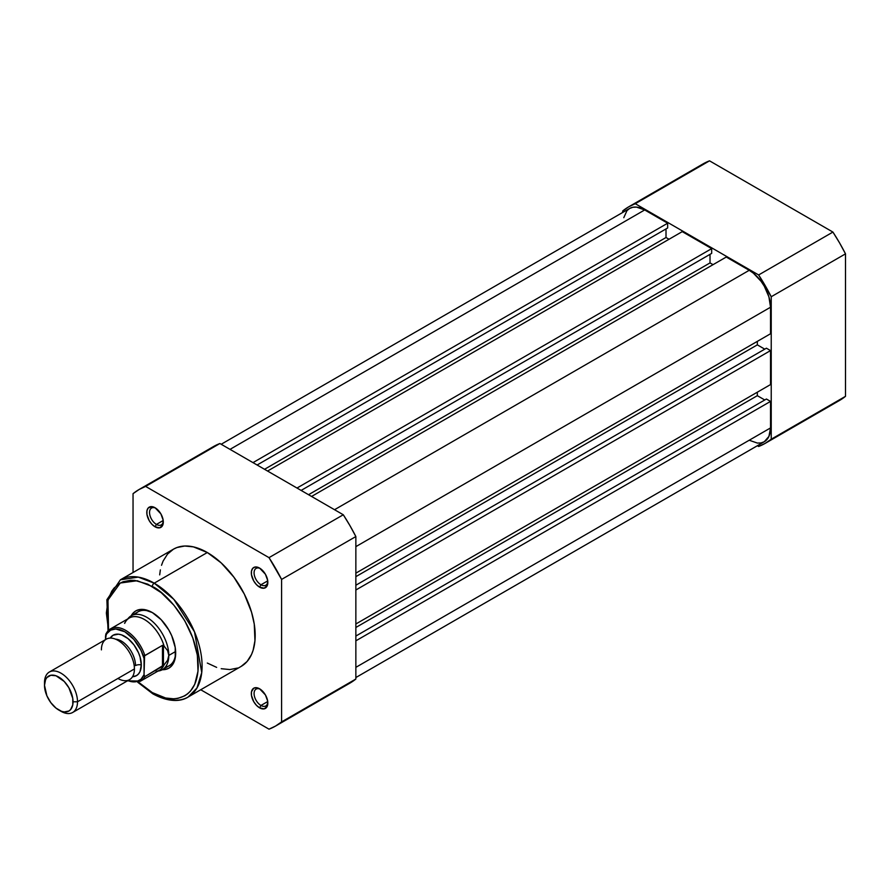 <?xml version="1.0" encoding="UTF-8"?>
<svg xmlns="http://www.w3.org/2000/svg" width="890" height="890" viewBox="0 0 890 890"><rect width="100%" height="100%" fill="white"/><g stroke="black" fill="none" stroke-linecap="round" stroke-linejoin="round"><path stroke-width="1.33" d="M765.233 443.342L839.504 400.467A136.548 78.832 -120 0 0 845.5 396.328L771.23 439.215A136.548 78.832 60 0 1 765.233 443.342A136.548 78.832 60 0 1 758.647 446.48L757.368 445.734L758.647 446.48L765.233 443.342L771.23 439.215L771.23 296.737L771.23 439.215L845.5 396.328L845.5 253.85L771.23 296.737L758.647 274.954L635.26 203.71L709.53 160.834L635.26 203.71L758.647 274.954L832.918 232.067L709.53 160.834A136.548 78.832 -120 0 0 702.955 163.96L709.53 160.834L832.918 232.067L839.504 242.792L845.5 253.85L845.5 396.328L839.504 400.467L832.918 403.593M622.689 212.465L622.689 210.975L622.689 212.465M635.26 203.71L628.685 206.836L622.689 210.975A136.548 78.832 60 0 1 628.685 206.836A136.548 78.832 60 0 1 635.26 203.71M771.23 296.737L845.5 253.85A136.548 78.832 -120 0 0 832.918 232.067L758.647 274.954A136.548 78.832 60 0 1 771.23 296.737M355.855 640.822L770.54 401.401L770.54 427.923L355.855 667.344L770.54 427.923L768.915 436.411L764.299 441.729A30.149 17.411 -120 0 0 770.54 427.923L770.54 401.401L766.412 399.02L355.855 636.061L766.412 399.02L770.54 401.401L355.855 640.822M644.694 209.951A30.149 17.411 -120 0 0 629.619 208.46L632.846 207.259L636.528 207.114L644.694 209.951L230.009 449.361L644.694 209.951L667.656 223.212L644.694 209.951M252.983 462.622L667.656 223.212L667.656 227.974L257.099 465.014L667.656 227.974L667.656 223.212L252.983 462.622M666.009 228.93L666.009 237.508L264.53 469.297L666.009 237.508L669.035 239.254L666.009 237.508L666.009 228.93M267.556 471.044L682.241 231.634L267.556 471.044M296.993 488.043L711.677 248.621L682.241 231.634L711.677 248.621L711.677 253.383L301.12 490.423L711.677 253.383L711.677 248.621L296.993 488.043M710.02 254.34L710.02 262.917L308.541 494.707L710.02 262.917L713.046 264.664L710.02 262.917L710.02 254.34M311.567 496.453L726.251 257.043L311.567 496.453M334.54 509.714L749.224 270.304L726.251 257.043L749.224 270.304L334.54 509.714M770.54 307.228A30.149 17.411 -120 0 0 749.224 270.304L753.385 273.174L761.061 281.285L764.299 286.213L768.915 296.871L770.54 307.228L770.54 333.75L355.855 573.16L770.54 333.75L770.54 307.228L355.855 546.638L770.54 307.228M757.334 341.371L757.334 344.864L355.855 576.653L757.334 344.864L764.766 349.158L757.334 344.864L757.334 341.371M766.412 348.201L355.855 585.231L766.412 348.201L770.54 350.582L766.412 348.201M355.855 590.003L770.54 350.582L770.54 384.569L355.855 623.99L770.54 384.569L770.54 350.582L355.855 590.003M355.855 627.483L757.334 395.683L757.334 392.19L757.334 395.683L355.855 627.483M764.766 399.977L757.334 395.683L764.766 399.977M355.855 677.535L764.299 441.729L761.061 442.931L757.379 443.075L749.224 440.239M623.779 217.694L626.96 210.663L629.619 208.46L221.176 444.266M155.772 508.179A9.723 5.618 -120 0 0 149.553 512.885A9.723 5.618 -120 0 0 156.429 524.41L155.049 526.791A11.67 6.742 60 0 1 146.794 512.495A11.67 6.742 60 0 1 155.049 507.734L160.89 513.886L163.148 520.072L162.67 525.311L159.633 527.826L155.049 526.791L151.89 524.243L149.209 520.628L146.95 514.442L146.95 510.726L148.185 508.001L151.89 506.632L155.049 507.734A11.67 6.742 60 0 1 163.304 522.029A11.67 6.742 60 0 1 155.049 526.791L156.429 524.41A9.723 5.618 60 0 1 150.076 515.833A9.723 5.618 60 0 1 151.567 508.045A9.723 5.618 60 0 1 155.772 508.179M260.303 568.532A9.723 5.618 -120 0 0 254.084 573.227A9.723 5.618 -120 0 0 260.959 584.752L259.58 587.144A11.67 6.742 60 0 1 251.325 572.848A11.67 6.742 60 0 1 259.58 568.076L265.42 574.239L267.679 580.425L267.2 585.653L264.163 588.179L259.58 587.144L256.42 584.585L253.739 580.981L251.481 574.795L251.481 571.08L252.716 568.354L254.996 567.041L259.58 568.076A11.67 6.742 60 0 1 259.58 568.087A11.67 6.742 60 0 1 267.834 582.372A11.67 6.742 60 0 1 259.58 587.144L260.959 584.752A9.723 5.618 60 0 1 254.607 576.186A9.723 5.618 60 0 1 256.098 568.399A9.723 5.618 60 0 1 260.303 568.532M260.303 689.238A9.723 5.618 -120 0 0 254.084 693.933A9.723 5.618 -120 0 0 260.959 705.459L259.58 707.839A11.67 6.742 60 0 1 251.325 693.544A11.67 6.742 60 0 1 259.58 688.782L265.42 694.945L267.679 701.131L267.2 706.36L264.163 708.885L259.58 707.839L256.42 705.292L253.739 701.676L251.481 695.502L251.481 691.786L253.739 688.204L256.42 687.681L259.58 688.782A11.67 6.742 60 0 1 267.834 703.078A11.67 6.742 60 0 1 259.58 707.839L260.959 705.459A9.723 5.618 60 0 1 254.607 696.892A9.723 5.618 60 0 1 256.098 689.094A9.723 5.618 60 0 1 260.303 689.238M138.117 611.808A31.117 17.967 60 0 1 153.002 612.965A31.117 17.967 -120 0 0 135.058 614.456M142.823 654.595A31.117 17.967 -120 0 0 144.336 656.375A31.117 17.967 60 0 1 142.823 654.595M131.153 615.824A33.063 19.091 60 0 1 152.301 612.554L161.246 619.774L168.833 630.009L171.737 635.772L175.23 647.519L175.23 658.055L171.737 665.776L168.833 668.19L165.284 669.502L161.246 669.658M188.068 697.059L196.979 687.97L201.741 672.551L194.521 631.889L173.873 599.382L154.226 583.173A2.726 1.569 120 0 0 152.301 586.499C165.74 592.128 197.613 626.449 198.236 666.076C197.613 704.969 165.74 702.488 152.301 692.598A2.726 1.569 120 0 0 152.858 693.844A2.726 1.569 -60 0 1 152.301 692.598L165.629 698.005L173.951 698.839L177.822 698.394L184.786 695.813L187.812 693.699L190.493 691.074L194.743 684.354L198.014 671.149L197.358 655.218L192.807 637.93L184.786 620.797L173.951 605.267L161.257 592.696L147.796 584.163L134.724 580.391L130.641 580.269L123.154 581.715L119.816 583.284L114.098 588.023L111.784 591.149L108.335 598.77L106.355 613.032L108.524 630.343L107.968 600.027L120.272 583.028L137.227 580.736L152.301 586.499A2.726 1.569 -60 0 1 154.226 583.173A67.684 39.082 60 0 1 198.448 642.814A67.684 39.082 60 0 1 188.068 697.059A67.684 39.082 60 0 1 154.226 693.71A2.726 1.569 -60 0 1 152.858 693.844C170.769 703.623 182.695 700.641 188.068 697.059L241.157 666.41A67.684 39.082 -120 0 0 251.536 612.164A67.684 39.082 -120 0 0 207.314 552.523L154.226 583.173L207.314 552.523L221.21 562.914L233.903 577.187L244.316 594.086L251.536 612.164L254.262 624.113L254.952 640.7L253.116 650.279L251.536 654.473L247.109 661.47L241.157 666.41M163.204 520.494L156.429 524.41L163.204 520.494M267.734 580.847L260.959 584.752L267.734 580.847M267.734 701.543L260.959 705.459L267.734 701.543M275.589 726.04L349.859 683.164A136.548 78.832 -120 0 0 355.855 679.026L281.585 721.901L355.855 679.026L355.855 536.548L281.585 579.423L281.585 721.901A136.548 78.832 60 0 1 275.589 726.04A136.548 78.832 60 0 1 269.014 729.166L200.728 689.75L269.014 729.166L275.589 726.04L281.585 721.901L281.585 579.423L269.014 557.641L343.284 514.765L219.897 443.52A136.548 78.832 -120 0 0 213.311 446.658L219.897 443.52L343.284 514.765L349.859 525.489L355.855 536.548L355.855 679.026L349.859 683.164L343.284 686.29M269.014 557.641L145.615 486.407L139.04 489.533L133.044 493.672L133.044 572.504L133.044 493.672A136.548 78.832 60 0 1 139.04 489.533A136.548 78.832 60 0 1 145.615 486.407L269.014 557.641A136.548 78.832 60 0 1 281.585 579.423L355.855 536.548A136.548 78.832 -120 0 0 343.284 514.765L269.014 557.641M237.674 668.045L229.876 669.558L221.21 668.702M216.648 667.389L207.314 663.05M159.677 574.873L160.367 569.9M161.513 565.295L163.093 561.101L167.52 554.103L173.472 549.163L176.954 547.528L184.753 546.015L193.419 546.872L207.314 552.523A67.684 39.082 -120 0 0 173.472 549.163L120.384 579.813A67.684 39.082 60 0 1 154.226 583.173L138.273 577.12L120.384 579.813L106.878 599.727L108.035 630.832M219.897 443.52L145.615 486.407L219.897 443.52M138.373 682.063L152.301 692.598L138.373 682.063M130.697 616.748L132.855 613.321L135.77 610.918L139.307 609.606L143.346 609.439L152.301 612.554A33.063 19.091 60 0 1 175.675 653.049A33.063 19.091 60 0 1 162.269 669.725M165.407 667.022A31.117 17.967 -120 0 0 175.675 652.236A31.117 17.967 60 0 1 169.234 665.709M267.801 702.232A9.723 5.618 60 0 1 265.821 705.937A9.723 5.618 60 0 1 260.959 705.459A9.723 5.618 -120 0 0 267.801 702.232M267.801 581.526A9.723 5.618 60 0 1 265.821 585.242A9.723 5.618 60 0 1 260.959 584.752A9.723 5.618 -120 0 0 267.801 581.526M163.27 521.173A9.723 5.618 60 0 1 161.29 524.889A9.723 5.618 60 0 1 156.429 524.41A9.723 5.618 -120 0 0 163.27 521.173M117.914 678.458A23.34 13.472 -120 0 0 134.423 668.935A23.34 13.472 -120 0 0 117.914 640.344A23.34 13.472 -120 0 0 101.404 649.878M115.455 639.142A20.036 11.57 60 0 1 135.514 665.598A20.036 11.57 -120 0 0 118.893 639.888M72.68 712.467L129.584 679.615A23.34 13.472 -120 0 0 134.423 668.935L77.508 701.787A23.34 13.472 60 0 1 72.68 712.467A23.34 13.472 60 0 1 59.852 710.598M58.773 710.031L61.01 711.31A23.34 13.472 -120 0 0 77.508 701.787L73.047 701.787A20.181 11.648 60 0 1 58.773 710.031A20.181 11.648 60 0 1 44.5 685.311L44.5 682.73L44.5 685.311L45.59 679.626L46.903 677.546L50.841 675.265L55.992 675.777L64.236 681.473L68.864 687.725L72.769 698.416L72.769 704.847L70.633 709.553L68.864 711.021L64.236 711.922L61.555 711.321L55.992 708.106L50.841 702.666L46.903 695.846L44.5 685.311A20.181 11.648 60 0 1 58.773 677.068A20.181 11.648 60 0 1 73.047 701.787L77.508 701.787A23.34 13.472 -120 0 0 61.01 673.196A23.34 13.472 -120 0 0 44.5 682.73A23.34 13.472 60 0 1 49.339 672.039A23.34 13.472 60 0 1 67.317 678.291A23.34 13.472 60 0 1 77.508 701.787L134.423 668.935A23.34 13.472 -120 0 0 124.233 645.439A23.34 13.472 -120 0 0 106.244 639.187L49.339 672.039M110.204 638.097A23.34 13.472 60 0 1 128.761 639.231A23.34 13.472 60 0 1 141.299 664.964A5.229 3.015 0 0 0 135.514 665.598A5.229 3.015 180 0 1 141.299 664.964L140.042 656.942L138.517 652.77L133.956 644.883L128.015 638.597L121.574 634.881L118.47 634.181L113.119 635.215L110.204 638.097M157.931 671.116L158.876 670.938A31.117 17.967 -120 0 0 168.8 655.429L167.609 650.623L163.437 645.283L163.437 665.731L167.609 660.28L168.8 655.429L175.642 651.48L168.8 655.429A31.117 17.967 60 0 1 162.358 669.681A31.117 17.967 60 0 1 158.008 671.06M106.355 633.268A30.149 17.411 60 0 1 110.538 628.841A30.149 17.411 60 0 1 144.87 655.507A30.149 17.411 -120 0 0 111.261 628.462A30.149 17.411 -120 0 0 106.355 633.268L105.532 639.598L105.532 636.216L106.822 633.669L110.616 630.153L115.733 628.974L124.789 631.767L133.856 639.443L141.043 650.412L144.046 658.444L144.046 674.653L141.043 679.226L136.537 681.606L130.952 681.562L127.871 680.605A28.981 16.732 60 0 0 144.046 674.653L144.87 676.634L163.437 665.731L163.437 645.283L162.481 645.339L162.481 666.477L162.481 645.339L144.592 655.808L144.046 674.653L144.87 676.634A30.149 17.411 60 0 1 140.687 681.061L127.426 680.861M132.499 676.734L136.459 675.644L138.517 673.941L140.042 671.527L141.299 664.964A23.34 13.472 60 0 1 132.51 676.734M144.87 655.507L162.481 645.339L164.127 646.173A30.149 17.411 60 0 0 146.45 620.786A30.149 17.411 60 0 0 126.58 620.308A30.149 17.411 60 0 0 124.667 623.389L124.656 622.889M140.687 681.061L159.477 670.226A30.149 17.411 -120 0 0 164.127 664.83L144.87 676.634A30.149 17.411 -120 0 1 139.975 681.44M105.999 633.702L110.538 628.841L129.328 618.005A30.149 17.411 -120 0 1 164.127 646.173L167.609 650.623L168.8 655.429L167.609 660.28L164.127 664.83A30.149 17.411 60 0 1 156.106 671.438M127.86 618.839A31.117 17.967 60 0 1 131.231 615.769A31.117 17.967 60 0 1 155.216 624.113A31.117 17.967 60 0 1 168.8 655.429A31.117 17.967 -120 0 0 153.102 622.021A31.117 17.967 -120 0 0 128.405 618.161L127.782 618.895M105.888 633.958L105.532 636.216A28.981 16.732 60 0 1 124.789 631.767A28.981 16.732 60 0 1 144.046 658.444L144.224 656.753M144.08 657.732L144.592 655.808L144.08 657.732M628.685 206.836L702.955 163.96M142.322 609.372L131.231 615.769M173.45 663.273L162.358 669.681M137.716 682.241L152.858 693.844M139.04 489.533L213.311 446.658"/></g></svg>
